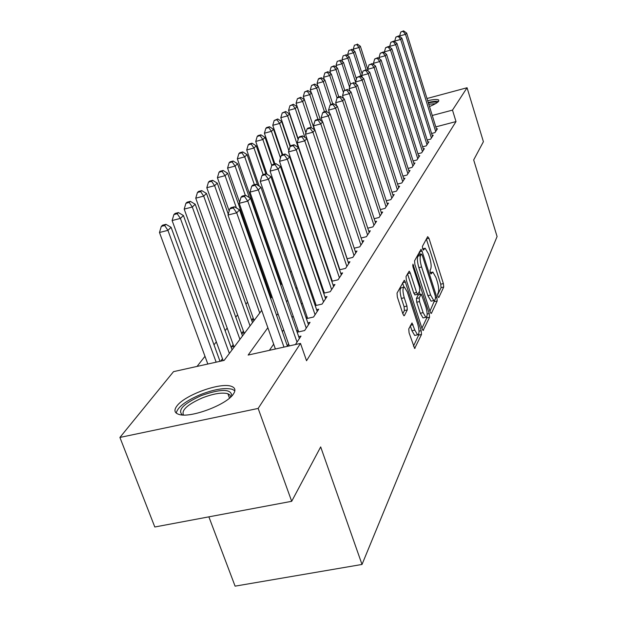 <?xml version="1.0" encoding="UTF-8"?>
<svg xmlns="http://www.w3.org/2000/svg" width="617" height="617" viewBox="0 0 617 617"><rect width="100%" height="100%" fill="white"/><g stroke="black" fill="none" stroke-linecap="round" stroke-linejoin="round"><path stroke-width="0.93" d="M437.885 296.507L438.787 297.579L443.716 287.044L443.376 283.581L428.969 238.301L427.674 236.658L422.406 246.368L422.63 248.836L423.355 250.093L425.182 248.219L428.46 253.926L429.679 257.759C431.167 262.881 431.514 266.621 430.728 268.973L430.057 270.308L430.288 272.776L430.99 274.002L432.841 272.035L436.011 277.588L437.222 281.383C438.695 286.473 439.057 290.229 438.301 292.651L437.646 294.024L437.885 296.507M176.809 406.109C184.606 394.996 220.786 381.962 231.483 386.373C235.239 387.746 235.887 390.283 233.427 393.985C226.902 404.737 190.051 418.542 178.822 414.377C174.472 412.943 173.801 410.189 176.809 406.109M427.666 100.702C433.674 99.36 437.353 99.129 438.702 100.008L438.679 101.227C437.546 102.692 434.484 104.466 429.478 106.54M408.755 328.946L409.086 332.856L414.647 348.458L421.504 334.499L421.164 330.689L405.369 282.108L404.282 280.265L397.024 293.121L397.34 297.016L402.893 313.953L403.973 315.781L404.382 315.588L407.282 309.896L406.958 306.047L404.258 297.756C402.492 291.101 402.546 287.53 404.405 287.052L407.305 291.972L417.732 324.025C419.498 330.758 419.437 334.352 417.547 334.807L414.809 330.095L412.017 322.946L408.755 328.946M426.987 98.519L467.069 87.745L483.404 141.702L473.679 159.934L497.086 236.535L362.017 564.447L320.678 446.924L291.687 501.305L258.153 408.431L119.914 437.438L173.524 371.65L224.133 360.397L261.716 310.366M467.069 87.745L452.492 110.111L432.255 115.479M267.855 327.712L248.15 355.06L300.502 343.422L306.541 360.737L456.009 121.58L452.492 110.111M300.502 343.422L258.153 408.431M430.111 311.716L431.098 313.444L431.453 313.251L437.206 300.957L436.867 297.386L422.051 251.134L421.018 249.33L414.555 260.829L414.879 264.462L430.111 311.716M429.571 317.269L423.108 330.457L422.097 328.714L406.356 280.272L406.04 276.516L409.21 271.156L410.282 272.992L416.606 292.527L417.64 294.317L417.994 294.132L419.768 290.63L419.444 286.951L412.935 266.791L412.943 264.122L429.231 313.583L429.571 317.269L426.802 317.878L421.928 328.205M222.475 358.732L220.624 361.176M233.164 344.587L231.329 347.016L234.761 346.245M243.399 331.051L241.64 333.381L245.011 332.609M253.201 318.071L251.628 320.154M271.179 294.294L270.47 295.235M280.326 282.193L279.917 282.733M431.599 133.488L434.946 132.609L437.461 128.783L436.466 129.046M427.188 140.044L430.643 139.141L433.242 135.2L432.216 135.47M422.637 146.807L426.208 145.882L428.884 141.817L427.828 142.087M417.94 153.78L421.635 152.831L424.396 148.635L423.301 148.921M413.097 160.983L416.915 160.004L419.761 155.677L418.634 155.962M408.092 168.418L412.033 167.415L414.979 162.942L413.814 163.235M402.909 176.107L406.996 175.066L410.043 170.446L408.832 170.755M397.556 184.051L401.79 182.979L404.937 178.205L403.68 178.521M392.011 192.265L396.399 191.17L399.654 186.218L398.358 186.55M386.273 200.772L390.823 199.638L394.194 194.517L392.852 194.856M380.327 209.579L385.047 208.407L388.54 203.109L387.144 203.456M374.164 218.703L379.062 217.5L382.679 212.009L381.237 212.364M367.763 228.174L372.861 226.925L376.609 221.233L375.105 221.596M361.122 237.992L366.421 236.704L370.316 230.797L368.75 231.174M354.22 248.188L359.742 246.862L363.783 240.723L362.156 241.116M347.039 258.785L352.793 257.412L356.996 251.034L355.299 251.443M339.574 269.806L345.574 268.387L349.939 261.747L348.173 262.171M331.792 281.267L338.054 279.802L342.605 272.899L340.761 273.331M323.686 293.214L330.226 291.694L334.962 284.499L333.041 284.946M315.225 305.662L322.066 304.088L327.002 296.592L324.997 297.055M306.394 318.65L313.559 317.022L318.711 309.194L316.606 309.68M297.163 332.216L304.667 330.527L310.05 322.352L307.844 322.853M295.435 344.548L301.003 336.095L298.697 336.612M456.009 121.58L435.795 126.886M327.38 266.629L327.01 267.161M319.359 278.213L318.827 278.969M310.991 290.283L310.289 291.293M302.268 302.878L301.381 304.158M293.152 316.027L292.065 317.601M283.635 329.771L282.324 331.661M273.67 344.155L269.382 350.34M331.761 279.563L331.398 280.103M323.848 291.386L323.331 292.165M315.603 303.711L314.909 304.736M306.996 316.56L306.125 317.863M298.011 329.979L296.939 331.576M288.625 344.001L287.337 345.921M275.066 267.099L274.65 267.631M265.78 278.915L265.063 279.84M247.533 302.145L245.936 304.181M237.576 314.824L235.756 317.146M227.187 328.051L225.12 330.681M216.336 341.864L213.999 344.834M204.983 356.31L197.047 366.421M280.295 283.82L281.815 283.465M270.601 295.612L271.565 295.389M251.674 320.269L254.821 319.544M208.87 516.845L235.092 586.15L362.017 564.447M291.687 501.305L154.805 526.995L119.914 437.438M270.662 298.466L272.012 296.669M280.727 285.069L281.853 283.573M290.345 272.267L291.263 271.048M299.553 260.019L300.271 259.055M308.361 248.289L308.909 247.564M316.806 237.044L317.192 236.542M322.421 251.975L322.043 252.5M314.269 263.289L313.737 264.03M305.77 275.082L305.06 276.069M296.908 287.383L296.013 288.633M287.653 300.232L286.55 301.767M277.974 313.66L276.647 315.503M437.576 295.057L441.078 287.645L440.739 284.182L426.362 239.072M420.177 254.374L419.39 251.921M429.949 311.215L434.63 300.317M435.533 298.505L435.293 296.006L422.259 255.315L421.534 254.057L420.578 255.546C419.737 257.914 420.084 261.724 421.612 266.984L430.62 295.026L433.774 300.564L434.831 299.985L435.533 298.505M421.365 254.096L418.604 254.806L421.318 254.165M431.861 300.988L431.059 301.173L427.897 295.643L418.874 267.624C417.347 262.364 417.007 258.554 417.856 256.186L418.604 254.806M407.521 273.794L413.799 293.16L415.118 294.887M419.213 291.741L420.084 294.432M423.115 312.642L425.807 317.308C427.558 316.829 427.581 313.359 425.884 306.904L421.311 294.155L419.205 297.857L419.529 301.574L423.115 312.642L420.316 313.259L423.015 317.925L423.771 317.763M421.049 294.216L418.187 294.965L420.964 294.332M420.316 313.259L416.73 302.199L416.406 298.489L418.187 294.965M426.802 317.878L426.925 316.413M415.534 335.255L414.686 335.44L411.932 330.727L410.32 325.776M403.611 287.229L401.544 287.707C399.669 288.193 399.615 291.764 401.374 298.412L404.258 297.756M402.801 313.66L404.405 310.544L404.081 306.703L401.374 298.412M403.904 287.028L402.569 282.918M413.452 346.176L418.665 335.124L418.804 333.758M367.701 69.235L360.359 46.236L359.009 47.524L353.263 49.159L353.742 50.633M356.711 44.563L354.413 45.218L356.711 44.563L359.009 47.524L366.12 69.752M357.258 44.054L360.359 46.236M353.263 49.159L354.413 45.218M435.687 131.49L405.485 34.328L406.665 33.071L436.736 129.894M399.831 36.665L399.623 35.987L405.485 34.328L403.117 31.344L403.595 30.85L400.772 32.015L403.117 31.344M400.772 32.015L399.623 35.987M406.665 33.071L403.595 30.85M428.352 102.908C433.358 101.882 436.258 101.813 437.06 102.692M435.455 103.702L428.761 104.227M438.486 101.481C436.635 101.011 433.211 101.342 428.213 102.461M182.416 414.963C177.164 410.197 183.426 403.749 201.219 395.628C220.662 388.787 230.843 388.718 231.776 395.443L231.452 396.307M230.658 397.078L230.048 395.065L227.881 393.715C221.973 392.219 213.42 393.631 202.229 397.942C187.429 404.544 181.197 410.236 183.519 415.01M234.853 390.816L232.354 389.327C225.043 387.468 214.431 389.219 200.525 394.564C185.717 400.919 177.619 407.097 176.231 413.097M362.156 74.04L354.906 51.45L353.518 52.777L347.695 54.427L348.227 56.093M351.189 49.769L348.86 50.432L351.189 49.769L353.518 52.777L361.238 76.809M351.752 49.244L354.906 51.45M347.695 54.427L348.86 50.432M356.418 78.976L349.284 56.826L347.857 58.199L341.949 59.864L342.543 61.723M345.497 55.137L343.137 55.8L345.497 55.137L347.857 58.199L356.264 84.267M346.075 54.589L349.284 56.826M341.949 59.864L343.137 55.8M349.993 91.223L349.16 88.632L350.51 84.012L353.834 82.601L350.51 84.012L343.492 62.379L342.011 63.79L336.018 65.479L336.689 67.538M339.62 60.667L337.221 61.345L339.62 60.667L342.011 63.79L349.584 87.174M340.214 60.111L343.492 62.379M336.018 65.479L337.221 61.345M344.656 90.121L337.507 68.101L335.98 69.559L329.894 71.271L330.635 73.546M333.558 66.381L334.175 65.803L331.128 67.068L333.558 66.381L335.98 69.559L343.43 92.481M334.175 65.803L337.507 68.101M329.894 71.271L331.128 67.068M431.406 137.984L400.657 39.426L401.875 38.138L432.486 136.342M394.973 41.956L394.71 41.115L400.657 39.426L398.258 36.395L398.752 35.886L395.883 37.074L398.258 36.395M395.883 37.074L394.71 41.115M401.875 38.138L398.752 35.886M426.995 144.686L395.682 44.694L396.939 43.36L428.113 142.99M389.967 47.416L389.651 46.398L395.682 44.694L393.253 41.609L393.754 41.077L390.839 42.295L393.253 41.609M390.839 42.295L389.651 46.398M396.939 43.36L393.754 41.077M422.444 151.597L390.546 50.124L391.841 48.751L423.594 149.854M384.8 53.054L384.422 51.851L390.546 50.124L388.078 46.985L388.602 46.445L385.633 47.679L388.078 46.985M385.633 47.679L384.422 51.851M391.841 48.751L388.602 46.445M417.748 158.731L385.239 55.738L386.581 54.319L418.935 156.926M379.47 58.885L379.023 57.481L385.239 55.738L382.741 52.538L383.28 51.975L380.257 53.239L382.741 52.538M380.257 53.239L379.023 57.481M386.581 54.319L383.28 51.975M338.795 96.908L331.329 74.009L329.748 75.521L323.57 77.248L324.395 79.755M327.295 72.289L327.928 71.688L324.827 72.983L327.295 72.289L329.748 75.521L337.067 97.926L339.851 97.147L340.545 96.422L337.769 97.185L337.075 97.902L335.671 102.707L336.712 105.869M327.928 71.688L331.329 74.009M323.57 77.248L324.827 72.983M412.896 166.096L379.756 61.53L381.144 60.065L414.123 164.238M373.964 64.908L373.447 63.296L379.756 61.53L377.218 58.276L377.781 57.697L374.696 58.985L377.218 58.276M374.696 58.985L373.447 63.296M381.144 60.065L377.781 57.697M332.748 103.941L324.943 80.125L323.308 81.683L317.038 83.426L317.948 86.172M320.817 78.39L321.48 77.765L318.974 78.467L318.318 79.092L320.817 78.39L323.308 81.683L330.789 104.474M321.48 77.765L324.943 80.125M317.038 83.426L318.318 79.092M407.891 173.709L374.095 67.523L375.529 66.011L409.156 171.781M368.272 71.148L367.678 69.312L374.095 67.523L371.519 64.207L372.097 63.605L368.958 64.924L371.519 64.207M368.958 64.924L367.678 69.312M375.529 66.011L372.097 63.605M326.609 111.554L318.341 86.442L316.652 88.054L310.289 89.82L311.276 92.82M314.13 84.691L314.809 84.051L311.585 85.401L314.13 84.691L316.652 88.054L324.48 111.785M314.809 84.051L318.341 86.442M310.289 89.82L311.585 85.401M402.708 181.575L368.233 73.724L369.714 72.15L404.019 179.586M362.387 77.603L361.716 75.529L368.233 73.724L365.619 70.346L366.22 69.721L363.02 71.071L365.619 70.346M363.02 71.071L361.716 75.529M369.714 72.15L366.22 69.721M320.609 120.469L311.508 92.974L309.765 94.64L303.302 96.429L304.389 99.699M307.204 91.216L307.906 90.552L304.621 91.933L307.204 91.216L309.765 94.64L317.963 119.374M307.906 90.552L311.508 92.974M303.302 96.429L304.621 91.933M397.356 189.712L362.164 80.141L363.698 78.513L398.713 187.653M356.294 84.29L355.546 81.968L362.164 80.141L359.518 76.693L360.135 76.045L356.873 77.426L359.518 76.693M356.873 77.426L355.546 81.968M363.698 78.513L360.135 76.045M314.431 129.755L304.443 99.73L302.638 101.458L296.067 103.27L305.916 132.724M300.039 97.972L300.764 97.285L297.409 98.697L300.039 97.972L302.638 101.458L311.4 127.765M300.764 97.285L304.443 99.73M296.067 103.27L297.409 98.697M305.87 132.894L297.124 106.733L295.25 108.523L288.579 110.358L298.266 139.164M292.62 104.967L293.368 104.258L289.951 105.7L292.62 104.967L295.25 108.523L304.921 137.398M293.368 104.258L297.124 106.733M288.579 110.358L289.951 105.7M298.142 139.581L289.535 113.991L287.599 115.849L280.812 117.7L290.43 146.152M284.923 112.217L285.702 111.476L282.208 112.957L284.923 112.217L287.599 115.849L298.235 147.44M285.702 111.476L289.535 113.991M280.812 117.7L282.208 112.957M332.301 281.151L288.517 151.898L290.106 146.491L293.198 145.666L294.07 144.756L290.985 145.581L290.106 146.491L281.676 121.518L279.663 123.439L272.76 125.32L282.733 154.651M276.948 119.729L277.758 118.965L274.187 120.485L276.948 119.729L279.663 123.439L288.879 150.671M277.758 118.965L281.676 121.518M272.76 125.32L274.187 120.485M282.177 154.798L273.516 129.323L271.426 131.321L264.408 133.226L274.904 163.914M268.665 127.534L269.506 126.74L266.706 127.503L265.865 128.297L268.665 127.534L271.426 131.321L280.488 157.937M269.506 126.74L273.516 129.323M264.408 133.226L265.865 128.297M274.164 164.107L265.04 137.429L262.865 139.511L255.731 141.432L267.007 174.202M260.073 135.632L260.945 134.815L258.099 135.586L257.22 136.411L260.073 135.632L262.865 139.511L271.765 165.464L274.958 164.631L275.907 163.644L272.706 164.492L271.75 165.479L270.084 171.125L316.197 305.438M260.945 134.815L265.04 137.429M255.731 141.432L257.22 136.411M265.858 173.817L256.232 145.859L253.98 148.011L246.715 149.962L259.256 186.18M251.134 144.054L252.044 143.198L249.145 143.977L248.235 144.841L251.134 144.054L253.98 148.011L263.12 174.526M252.044 143.198L256.232 145.859M246.715 149.962L248.235 144.841M257.675 185.2L247.078 154.62L244.733 156.865L237.337 158.831L280.851 283.689M241.841 152.815L242.79 151.921L239.836 152.708L238.887 153.602L241.841 152.815L244.733 156.865L254.389 184.684M242.79 151.921L247.078 154.62M237.337 158.831L238.887 153.602M249.353 197.587L237.545 163.736L235.1 166.073L227.573 168.071L239.566 202.229M232.169 161.924L233.157 160.998L230.149 161.801L229.162 162.726L232.169 161.924L235.1 166.073L245.311 195.304M233.157 160.998L237.545 163.736M227.573 168.071L229.162 162.726M271.303 297.618L227.619 173.23L225.074 175.668L217.408 177.688L229.185 211.014M222.097 171.418L223.123 170.454L220.061 171.264L219.027 172.236L222.097 171.418L225.074 175.668L236.442 207.983M223.123 170.454L227.619 173.23M217.408 177.688L219.027 172.236M228.251 214.161L217.277 183.126L214.623 185.671L206.811 187.715L253.811 319.776M211.585 181.321L212.657 180.311L209.541 181.136L208.469 182.146L211.585 181.321L214.623 185.671L259.742 313.004M212.657 180.311L217.277 183.126M206.811 187.715L208.469 182.146M252.507 322.629L206.479 193.453L203.71 196.106L195.743 198.18L244.039 332.833M200.625 191.648L201.744 190.599L198.566 191.432L197.448 192.481L200.625 191.648L203.71 196.106L250.047 325.899M201.744 190.599L206.479 193.453M195.743 198.18L197.448 192.481M391.81 198.134L355.886 86.781L357.474 85.1L393.214 195.998M353.194 83.264L355.886 86.781L349.16 88.632M357.474 85.1L353.834 82.601M386.072 206.849L349.376 93.668L351.027 91.918L387.53 204.643M343.468 98.411L342.535 95.542L349.376 93.668L346.646 90.082L347.309 89.388L343.916 90.83L346.646 90.082M343.916 90.83L342.535 95.542M351.027 91.918L347.309 89.388M380.126 215.888L342.628 100.802L344.34 98.998L381.638 213.598M339.851 97.147L342.628 100.802L335.671 102.707M344.34 98.998L340.545 96.422M373.964 225.251L335.625 108.206L337.399 106.332L375.529 222.876M329.694 113.613L328.553 110.135L335.625 108.206L332.81 104.474L333.527 103.725L330.704 104.497L329.979 105.245L332.81 104.474M329.979 105.245L328.553 110.135M337.399 106.332L333.527 103.725M367.57 234.969L328.352 115.896L330.195 113.952L369.19 232.509M322.421 121.665L321.156 117.847L328.352 115.896L325.491 112.078L326.239 111.307L323.362 112.086L322.614 112.865L325.491 112.078M322.614 112.865L321.156 117.847M330.195 113.952L326.239 111.307M360.93 245.057L320.801 123.886L322.714 121.865L362.611 242.496M314.863 130.04L313.475 125.86L320.801 123.886L317.894 119.983L318.665 119.181L315.742 119.976L314.963 120.778L317.894 119.983M314.963 120.778L313.475 125.86M322.714 121.865L318.665 119.181M354.027 255.538L312.942 132.192L314.94 130.087L355.778 252.877M347.163 258.754L305.484 134.197L312.942 132.192L309.989 128.205L310.791 127.372L307.821 128.166L307.011 129.007L309.989 128.205M307.011 129.007L305.484 134.197M314.94 130.087L310.791 127.372M346.854 266.436L304.767 140.838L306.842 138.648L348.674 263.667M339.882 269.729L297.178 142.866L304.767 140.838L301.767 136.758L302.6 135.887L299.569 136.696L298.728 137.568L301.767 136.758M298.728 137.568L297.178 142.866M306.842 138.648L302.6 135.887M339.396 277.773L296.253 149.846L298.42 147.556L341.286 274.897M293.198 145.666L296.253 149.846L288.517 151.898M298.42 147.556L294.07 144.756M331.622 289.581L287.383 159.232L289.635 156.849L333.596 286.581M324.411 293.044L279.501 161.307L287.383 159.232L284.275 154.952L285.185 154.003L282.038 154.836L281.121 155.785L284.275 154.952M281.121 155.785L279.501 161.307M289.635 156.849L285.185 154.003M323.524 301.883L278.12 169.019L280.473 166.536L325.575 298.759M274.958 164.631L278.12 169.019L270.084 171.125M280.473 166.536L275.907 163.644M315.071 314.716L268.457 179.246L270.917 176.647L317.215 311.462M307.621 318.372L260.258 181.383L268.457 179.246L265.241 174.75L266.228 173.716L262.958 174.572L261.963 175.606L265.241 174.75M261.963 175.606L260.258 181.383M270.917 176.647L266.228 173.716M242.504 335.941L195.211 204.242L192.311 207.011L184.19 209.109L233.835 346.453M189.18 202.438L190.345 201.343L187.105 202.183L185.933 203.286L189.18 202.438L192.311 207.011L239.936 339.365M190.345 201.343L195.211 204.242M184.19 209.109L185.933 203.286M232.061 349.847L183.426 215.51L180.395 218.41L172.112 220.539L223.161 360.613M177.202 213.721L178.429 212.572L175.128 213.42L173.894 214.577L177.202 213.721L180.395 218.41L229.37 353.418M178.429 212.572L183.426 215.51M172.112 220.539L173.894 214.577M220.014 361.315L171.094 227.311L167.924 230.349L159.471 232.501L207.821 364.022M164.677 225.529L165.958 224.318L162.587 225.182L161.299 226.393L164.677 225.529L167.924 230.349L216.158 362.171M165.958 224.318L171.094 227.311M159.471 232.501L161.299 226.393M306.248 328.121L258.353 189.928L260.922 187.213L308.492 324.712M298.674 331.877L249.993 192.095L258.353 189.928L255.076 185.316L256.109 184.236L252.777 185.108L251.736 186.187L255.076 185.316M251.736 186.187L249.993 192.095M260.922 187.213L256.109 184.236M297.032 342.127L247.779 201.111L250.471 198.265L299.376 338.563M289.296 345.913L239.242 203.302L247.779 201.111L244.448 196.376L245.527 195.242L242.126 196.121L241.031 197.255L244.448 196.376M241.031 197.255L239.242 203.302M250.471 198.265L245.527 195.242M283.982 347.093L236.712 212.819L239.527 209.842L287.476 346.322M275.39 349.006L227.989 215.04L236.712 212.819L233.311 207.952L234.445 206.772L230.974 207.659L229.825 208.847L233.311 207.952M229.825 208.847L227.989 215.04M239.527 209.842L234.445 206.772M430.334 272.907L431.877 272.552M422.707 249.067L424.249 248.705M426.455 238.902L428.969 238.301M440.739 284.182L443.376 283.581M441.078 287.645L443.716 287.044M419.491 251.744L422.051 251.134M435.617 297.672L436.867 297.386M434.507 301.559L437.206 300.957M430.967 313.359L431.453 313.251M417.856 256.186L420.578 255.546M418.874 267.624L421.612 266.984M427.897 295.643L430.62 295.026M422.969 330.373L423.493 330.257M407.621 273.616L410.282 272.992M413.799 293.16L416.606 292.527M412.665 265.642L413.683 265.403M427.157 314.045L429.231 313.583M416.406 298.489L419.205 297.857M416.73 302.199L419.529 301.574M410.56 325.282L413.058 324.735M411.932 330.727L414.809 330.095M404.081 306.703L406.958 306.047M404.405 310.544L407.282 309.896M403.842 315.703L404.382 315.588M402.67 282.733L405.369 282.108M419.036 331.159L421.164 330.689M418.665 335.124L421.504 334.499M414.501 348.366L415.071 348.243M430.242 272.637L432.116 272.197M422.63 248.828L424.481 248.389M431.059 301.173L433.774 300.564M414.84 294.949L417.64 294.317M423.015 317.925L425.807 317.308M414.686 335.44L417.547 334.807M231.167 396.592L231.776 395.443M229.485 398.119L227.881 393.715"/></g></svg>
